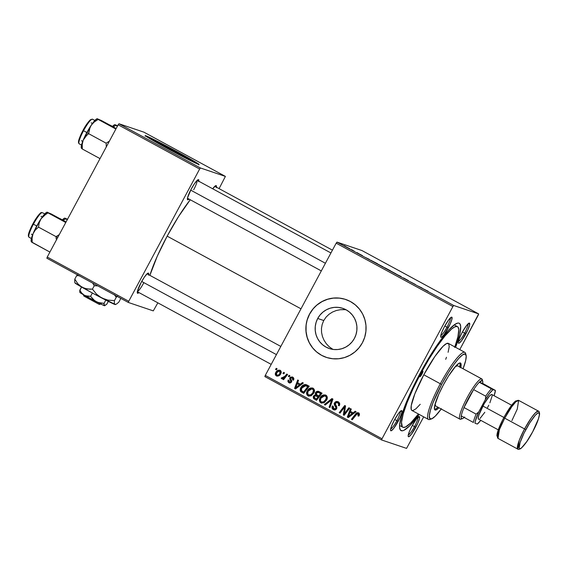 <?xml version="1.0" encoding="UTF-8"?>
<svg xmlns="http://www.w3.org/2000/svg" width="568" height="568" viewBox="0 0 568 568"><rect width="100%" height="100%" fill="white"/><g stroke="black" fill="none" stroke-linecap="round" stroke-linejoin="round"><path stroke-width="0.85" d="M332.372 349.079L329.042 346.636L326.217 343.619L323.987 340.175L322.411 336.398L321.559 332.443L321.467 328.361L322.198 324.349L323.753 320.522L317.711 318.485A21.194 20.867 108.6 0 1 342.831 308.36A21.194 20.867 108.6 0 1 354.404 338.407L352.096 341.858L349.171 344.79L345.749 347.098L341.95 348.688L337.924 349.505L333.828 349.505L329.816 348.702L326.046 347.112L322.659 344.811L319.784 341.879L317.54 338.436L316.007 334.602L315.24 330.533L315.275 326.387L316.113 322.319L317.711 318.485L320.018 315.034L322.936 312.102L326.366 309.794L330.164 308.204L334.19 307.387L338.287 307.387L342.298 308.19L346.068 309.773L349.455 312.073L352.323 315.006L354.574 318.456L356.108 322.283L356.874 326.351L356.839 330.505L356.001 334.573L354.404 338.407A21.194 20.867 108.6 0 1 329.277 348.525A21.194 20.867 108.6 0 1 317.711 318.485L323.753 320.522L322.198 324.349L321.467 328.361L321.559 332.443L322.411 336.398L323.987 340.175L326.217 343.619L329.042 346.636L332.926 349.398M345.734 299.485A30.53 30.061 108.6 0 1 362.398 342.767L364.706 337.243L365.906 331.378L365.955 325.4L364.855 319.543L362.647 314.026L359.409 309.056L355.27 304.839L350.392 301.523L344.961 299.237L339.181 298.079L333.281 298.079L327.48 299.251L322.006 301.544L317.072 304.867L312.861 309.099L309.546 314.069A30.53 30.061 108.6 0 1 345.734 299.485L345.82 299.514A30.53 30.061 -71.4 0 0 309.631 314.097A30.53 30.061 -71.4 0 0 326.273 357.364L326.209 357.343A30.53 30.061 108.6 0 1 309.546 314.069L307.238 319.592L306.038 325.45L305.982 331.428L307.089 337.286L309.297 342.809L312.535 347.772L316.674 351.997L321.552 355.312L326.983 357.591L332.763 358.756L338.663 358.749L344.464 357.577L349.931 355.291L354.872 351.961L359.075 347.737L362.398 342.767A30.53 30.061 108.6 0 1 326.209 357.343L326.245 357.357M458.39 341.538A10.174 1.761 118.5 0 0 464.603 333.153L465.916 333.821A11.452 1.981 -61.5 0 1 458.333 342.916A11.452 1.981 -61.5 0 1 462.111 332.536L459.427 338.251L458.291 342.248L458.603 343.264L459.079 343.193L461.535 340.764L467.84 329.909L469.566 325.152L469.424 323.093L466.491 325.592L462.111 332.536A11.452 1.981 -61.5 0 1 469.083 323.107A11.452 1.981 -61.5 0 1 465.916 333.821L464.603 333.153A10.174 1.761 -61.5 0 1 458.39 341.538M408.278 435.003A10.174 1.761 118.5 0 0 414.491 426.611L415.804 427.285A11.452 1.981 -61.5 0 1 408.214 436.38A11.452 1.981 -61.5 0 1 411.999 426L409.315 431.708L408.172 435.713L408.222 436.409L408.967 436.657L411.424 434.229L417.728 423.373L419.454 418.609L419.305 416.557L416.38 419.056L411.999 426A11.452 1.981 -61.5 0 1 418.971 416.571A11.452 1.981 -61.5 0 1 415.804 427.285L414.491 426.611A10.174 1.761 -61.5 0 1 408.278 435.003M390.649 429.053A10.174 1.761 118.5 0 0 396.862 420.668L398.175 421.335A11.452 1.981 -61.5 0 1 390.585 430.43A11.452 1.981 -61.5 0 1 394.37 420.05L391.686 425.759L390.543 429.763L390.592 430.459L391.338 430.707L393.794 428.279L400.099 417.423L401.825 412.659L401.675 410.607L398.75 413.106L394.37 420.05A11.452 1.981 -61.5 0 1 401.342 410.621A11.452 1.981 -61.5 0 1 398.175 421.335L396.862 420.668A10.174 1.761 -61.5 0 1 390.649 429.053M440.761 335.589A10.174 1.761 118.5 0 0 446.973 327.204L448.287 327.871A11.452 1.981 -61.5 0 1 440.704 336.966A11.452 1.981 -61.5 0 1 444.481 326.586L441.797 332.301L440.661 336.299L440.974 337.314L441.45 337.25L443.906 334.815L450.211 323.966L451.936 319.202L451.794 317.143L448.862 319.642L444.481 326.586A11.452 1.981 -61.5 0 1 451.454 317.157A11.452 1.981 -61.5 0 1 448.287 327.871L446.973 327.204A10.174 1.761 -61.5 0 1 440.761 335.589M394.675 419.482L396.862 420.668L394.675 419.482M412.304 425.432L414.491 426.611L412.304 425.432M462.423 331.968L464.603 333.153L462.423 331.968M444.794 326.018L446.973 327.204L444.794 326.018M189.052 199.105A11.452 1.981 -61.5 0 1 187.433 199.467A11.452 1.981 -61.5 0 1 191.21 189.087L187.561 197.756L187.703 199.815L189.052 199.105M137.371 291.554A10.174 1.761 118.5 0 0 143.59 283.162A10.174 1.761 -61.5 0 1 137.371 291.554M138.94 292.57A11.452 1.981 -61.5 0 1 137.314 292.932A11.452 1.981 -61.5 0 1 141.098 282.552L137.442 291.221L137.591 293.28L138.94 292.57M419.177 414.406A61.06 10.558 -61.5 0 1 399.829 428.883A61.06 10.558 -61.5 0 1 419.993 373.51L412.063 389.272L405.68 403.976L401.413 416.344L399.609 425.318L399.595 427.42L400.44 430.132L402.435 430.807L403.834 430.359L409.485 425.986L419.177 414.406M167.148 236.153L300.983 308.814L167.148 236.153L157.308 256.132L149.881 275.352A58.518 10.117 118.5 0 1 167.148 236.153A58.518 10.117 118.5 0 1 190.252 199.758L178.466 216.678L167.148 236.153M175.462 151.713L174.987 152.6L175.462 151.713L187.404 158.408L189.918 160.346A21.194 0.625 -151.8 0 0 190.621 160.538A21.194 0.625 -151.8 0 0 175.462 151.713A21.194 0.625 -151.8 0 0 153.261 140.509L175.462 151.713M153.807 140.985A21.194 0.625 -151.8 0 1 153.261 140.509L153.807 140.985M197.877 164.145A30.53 0.902 28.2 0 0 177.01 152.238L177.251 151.791A30.53 0.902 -151.8 0 1 199.084 164.507A30.53 0.902 -151.8 0 1 167.106 148.362L145.82 136.164L145.266 135.674L145.749 135.731L153.026 139.096L182.314 154.553L199.091 164.486L187.277 159.012L167.106 148.362A30.53 0.902 -151.8 0 1 145.273 135.653A30.53 0.902 -151.8 0 1 177.251 151.791L177.01 152.238A30.53 0.902 28.2 0 0 146.246 136.462M264.894 376.598L381.618 439.966L406.56 448.386L381.618 439.966L382.008 438.773L265.284 375.405L336.185 243.168L452.909 306.535L382.008 438.773L452.909 306.535L453.725 305.485L478.668 313.905L361.944 250.538L337.001 242.117L453.725 305.485L478.668 313.905L478.277 315.098L459.775 349.597L478.668 313.905L361.944 250.538L337.001 242.117L336.185 243.168L337.001 242.117L453.725 305.485L452.909 306.535L336.185 243.168L265.284 375.405L382.008 438.773L381.618 439.966L264.894 376.598L265.284 375.405L264.894 376.598M423.707 416.869L406.56 448.386L423.707 416.869M377.003 263.616L383.308 266.974L376.896 263.602M369.321 259.356L365.501 257.503L369.321 259.356M427.988 291.185L422.4 288.395L428.038 291.199M403.557 277.944L408.364 280.549L403.5 277.937M395.285 273.677L401.157 276.559L395.285 273.677M389.818 270.574L396.088 273.925L389.712 270.553M344.109 245.632L345.308 246.235L344.109 245.632M384.493 267.606L390.259 270.638L384.451 267.599M422.081 287.997L418.261 286.144L422.081 287.997M415.35 284.447L410.153 281.749L415.35 284.447M357.755 253.15L362.427 255.593L357.719 253.15M370.663 260.179L377.443 263.687L370.556 260.165M345.159 246.292L349.838 248.777L345.088 246.278M351.514 249.65L352.714 250.261L351.514 249.65M354.162 251.134L351.358 249.742L354.162 251.134M356.924 252.59L358.124 253.193L356.924 252.59M289.112 375.32L288.324 376.335L289.14 376.783L289.907 375.753L289.112 375.32L288.324 376.335L289.14 376.783L289.907 375.753L289.112 375.32M283.702 372.381L282.914 373.403L283.737 373.85L284.504 372.821L283.702 372.381L282.914 373.403L283.737 373.85L284.504 372.821L283.702 372.381M308.978 396.187L308.034 395.853L310.959 395.91L313.87 393.013C314.921 391.082 314.644 389.478 313.046 388.185L310.064 388.164L307.466 390.528L306.585 393.603L307.025 394.923L308.204 395.939L311.193 395.797L313.87 393.013L314.374 389.868L312.606 387.987M302.46 382.569L300.365 384.195L297.632 382.704L298.519 380.425L297.71 379.992L294.565 388.405L295.545 388.938L303.326 383.038L302.46 382.569L300.365 384.195L297.632 382.704L298.519 380.425L297.71 379.992L294.565 388.405L295.545 388.938L303.326 383.038L302.46 382.569M317.803 391.686L318.818 391.522L317.342 391.92L316.277 393.042L318.982 391.537C317.476 390.954 316.298 391.366 315.432 392.758L316.277 393.042L316.39 395.15L316.277 393.042L315.432 392.758L315.545 394.866L316.39 395.15L315.148 395.498L314.303 396.485L316.39 395.15L315.545 394.866L313.458 396.201L314.303 396.485L313.962 397.692L314.409 398.842L314.303 396.485L313.458 396.201L313.564 398.551L316.532 400.334L322.042 393.198L318.726 391.409L316.958 391.402L315.311 393.013L315.545 394.866L314.303 395.207L313.209 396.784L313.564 398.551L316.532 400.334L322.042 393.198L318.563 391.352M331.925 398.558L324.349 404.579L325.208 405.048L331.705 399.893L329.106 407.164L329.916 407.604L332.947 399.119L331.925 398.558L324.349 404.579L325.208 405.048L331.705 399.893L329.106 407.164L329.916 407.604L332.947 399.119L331.925 398.558M358.564 412.893C357.3 412.453 356.278 412.844 355.497 414.065L356.342 414.349L352.309 419.582L356.342 414.349L355.497 414.065L351.464 419.298L352.274 419.738L356.179 414.69L358.017 413.781L358.862 414.065L359.182 415.464L358.862 414.065L358.017 413.781L358.337 415.18L359.182 415.464L358.742 416.11L359.182 415.464L358.337 415.18L357.897 415.819L358.756 416.159L359.487 414.768L359.274 413.497L358.145 412.723L356.832 412.844L351.464 419.298L352.274 419.738L357.201 413.717L358.33 414.036L357.897 415.819L358.756 416.159L359.21 415.478L358.238 412.751M348.866 407.76L344.229 413.823L345.571 405.971L344.726 405.509L339.217 412.652L340.026 413.092L344.669 407.015L343.306 414.867L344.151 415.329L349.675 408.2L348.866 407.76L344.229 413.823L345.571 405.971L344.726 405.509L339.217 412.652L340.026 413.092L344.669 407.015L343.306 414.867L344.151 415.329L349.675 408.2L348.866 407.76M355.22 411.211L353.126 412.837L350.385 411.346L351.272 409.066L350.47 408.633L347.318 417.047L348.298 417.579L356.086 411.679L355.22 411.211L353.126 412.837L350.385 411.346L351.272 409.066L350.47 408.633L347.318 417.047L348.298 417.579L356.086 411.679L355.22 411.211M339.33 405.502L339.6 404.487L338.755 404.203L338.485 405.218L339.33 405.502L338.343 405.467L339.195 405.808C340.125 404.139 339.799 402.818 338.23 401.853L336.192 401.548L334.403 403.216L334.332 404.814L335.929 407.646L335.432 408.726L334.374 408.896L333.352 408.3L332.947 407.419L333.253 406.283L332.408 405.928L332.06 408.087L333.558 409.698L335.411 409.819L336.838 408.151L336.739 406.738L335.276 404.104L335.844 402.719L336.767 402.464L338.081 403.003L338.748 404.082L338.343 405.467L339.195 405.808L339.685 403.564L337.697 401.619M321.793 403.145L320.849 402.811L323.767 402.868L326.685 399.964C327.736 398.04 327.459 396.428 325.862 395.136L322.88 395.122L320.281 397.479L319.401 400.561L319.841 401.874L321.19 402.968L324.236 402.634L326.685 399.964L327.225 396.989L326.643 395.768L325.414 394.945M290.284 382.363L291.547 382.03L289.439 382.072L288.977 380.375L288.125 380.049L289.02 382.768L289.786 383.024L289.02 382.768L291.569 382.058L290.717 378.11L292.236 377.805L293.372 378.288L293.464 380.141L293.081 378.089L292.236 377.805L292.619 379.857L293.478 380.191L293.862 379.005L292.655 377.116L290.397 377.131L289.673 378.678L290.809 381.504L290.141 382.179L289.439 382.072L288.828 381.341L288.977 380.375L288.125 380.049L287.898 381.419L288.523 382.434L290.085 383.038L291.569 382.058L291.725 380.787L290.617 378.7L291.001 377.777L292.513 377.997L292.911 378.721L292.619 379.857L293.535 380.084C294.146 378.813 293.855 377.826 292.655 377.116L292.193 376.904M306.947 385.005L305.236 384.486L303.44 384.969L301.686 386.41L300.401 388.661L300.536 391.281L303.724 393.383L309.233 386.24L305.612 384.522C303.454 384.593 301.864 385.644 300.841 387.667C299.961 389.08 299.968 390.422 300.87 391.7L303.724 393.383L309.233 386.24L306.947 385.005M280.152 370.322C278.199 369.832 276.737 370.549 275.764 372.494L276.609 372.778L276.162 374.639L277.198 376.179C276.027 375.27 275.828 374.142 276.609 372.778L275.764 372.494C274.983 373.85 275.182 374.986 276.353 375.888L277.184 376.172L276.353 375.888C278.348 376.414 279.846 375.661 280.841 373.63C281.558 372.288 281.323 371.181 280.152 370.322L277.88 370.336L275.927 372.196L275.31 374.355L276.666 376.037L278.987 375.704L280.841 373.63L281.217 371.799L279.804 370.173M281.636 378.757L283.624 378.181L284.469 378.465L283.631 379.538L284.469 378.465L283.624 378.181L282.786 379.254L283.595 379.694L287.6 374.504L286.79 374.063L283.936 377.443L282.736 378.018L281.998 377.535L281.203 378.252L282.154 378.849L283.624 378.181L282.786 379.254L283.595 379.694L287.6 374.504L286.79 374.063L285.164 376.123L281.203 378.252L281.778 378.813M276.296 368.362L275.508 369.385L276.325 369.825L277.099 368.795L276.296 368.362L275.508 369.385L276.325 369.825L277.099 368.795L276.296 368.362M340.31 309.716L344.428 309.645L340.31 309.716L336.299 310.519L340.31 309.716M332.5 312.038L336.299 310.519L332.5 312.038L329.035 314.253L332.5 312.038M326.075 317.114L329.035 314.253L326.075 317.114L323.753 320.522L326.075 317.114M46.86 258.227L128.347 302.467L153.289 310.881L128.347 302.467L128.737 301.274L47.25 257.034L118.151 124.797L199.638 169.037L128.737 301.274L199.638 169.037L200.454 167.986L225.397 176.407L143.91 132.166L118.968 123.746L200.454 167.986L225.397 176.407L219.092 188.633L225.397 176.407L143.91 132.166L118.968 123.746L118.151 124.797L118.968 123.746L200.454 167.986L199.638 169.037L118.151 124.797L47.25 257.034L128.737 301.274L128.347 302.467L46.86 258.227L47.25 257.034L46.86 258.227M157.854 302.836L153.289 310.881L157.854 302.836M216.294 187.653L216.415 185.913L215.677 185.665L212.702 188.782A11.452 1.981 -61.5 0 1 215.812 185.608A11.452 1.981 -61.5 0 1 216.394 187.17M148.553 275.161L148.674 273.428L147.928 273.173L147.268 273.627L144.421 277.056L141.098 282.552A11.452 1.981 -61.5 0 1 148.071 273.123A11.452 1.981 -61.5 0 1 148.653 274.678M198.665 181.703L198.523 179.644L197.38 180.162L194.533 183.592L191.21 189.087A11.452 1.981 -61.5 0 1 198.182 179.658A11.452 1.981 -61.5 0 1 198.764 181.22M196.734 163.406L171.756 149.405L149.462 137.925M197.06 180.461A10.174 1.761 -61.5 0 1 193.702 189.705A10.174 1.761 118.5 0 0 197.06 180.461M455.593 347.325L459.76 334.112L460.691 326.451L459.839 323.739L458.987 323.142L457.851 323.064L454.798 324.463L448.486 330.306L437.729 344.201L428.805 358.046L419.993 373.51A61.06 10.558 -61.5 0 1 457.197 323.22A61.06 10.558 -61.5 0 1 455.593 347.325M450.332 317.959A10.174 1.761 -61.5 0 1 446.973 327.204A10.174 1.761 118.5 0 0 450.332 317.959M467.961 323.909A10.174 1.761 -61.5 0 1 464.603 333.153A10.174 1.761 118.5 0 0 467.961 323.909M417.842 417.373A10.174 1.761 -61.5 0 1 414.491 426.611A10.174 1.761 118.5 0 0 417.842 417.373M400.213 411.424A10.174 1.761 -61.5 0 1 396.862 420.668A10.174 1.761 118.5 0 0 400.213 411.424M339.266 298.108L333.366 298.108L327.566 299.279L322.091 301.572L317.157 304.895M312.947 309.127L309.631 314.097L307.324 319.621M306.124 325.478L306.067 331.456L307.174 337.321L309.382 342.838L312.62 347.801M316.752 352.025L321.637 355.341M346.203 309.844L344.428 309.645M344.243 415.208L343.306 414.867L344.151 415.158L344.35 413.866L344.243 415.208M344.627 412.027L343.839 411.346L344.684 411.63L345.103 409.059L344.258 408.775L345.103 409.059L344.627 412.027M345.372 407.256L344.669 407.015L345.372 407.256M340.125 412.971L339.217 412.652L340.062 412.936L345.479 405.921L340.125 412.971M345.074 414.107L344.229 413.823L345.074 414.107L346.317 412.382L345.472 412.098L346.317 412.382L349.611 408.165L345.074 414.107M344.882 410.345L344.783 410.983M348.433 417.48L347.318 417.047L348.163 417.331L348.461 416.543L348.433 417.48M350.037 412.332L350.399 411.36L350.037 412.332M350.854 410.139L351.258 409.059L350.854 410.139M353.971 413.121L353.126 412.837L353.971 413.121L355.93 411.594L353.971 413.121M353.04 413.795L350.009 412.325L353.04 413.795L352.195 413.511L349.881 415.265L350.726 415.549L353.04 413.795L348.383 416.514L349.228 416.805L350.726 415.549L349.228 416.805L348.383 416.514L350.009 412.325L353.04 413.795M358.6 413.965L358.017 413.781M358.99 413.007L357.677 413.128L356.342 414.349L358.642 412.936M357.677 413.128L357.293 413.376M359.338 414.683L359.331 415.087M337.69 402.74L338.755 404.203L339.6 404.487L338.535 403.031L337.264 402.556L335.418 403.209L335.262 404.004L336.632 406.475L336.618 408.683C335.794 409.968 334.708 410.274 333.345 409.592L333.899 409.833M334.303 409.933L334.19 409.876C332.841 409.038 332.5 407.867 333.16 406.383L332.308 406.099C331.655 407.583 331.996 408.747 333.345 409.592M334.566 408.896L336.639 408.584L333.863 408.69L333.253 406.283L332.308 406.099L333.224 406.269L332.905 408.378L334.403 409.982M335.084 409.145L333.863 408.69M335.865 407.433L335.794 408.3L336.639 408.584L336.71 407.717L335.865 407.433L336.71 407.717L335.766 406.155L334.921 405.864L335.865 407.433M338.23 401.853C336.732 401.129 335.51 401.455 334.58 402.847L334.921 405.864L335.766 406.155L335.425 403.131L334.58 402.847L335.425 403.131L338.095 401.789L336.54 402.016L335.248 403.5L335.113 404.906L336.774 408.158L336.164 409.088L334.957 409.095M338.599 401.924L338.088 401.782M335.347 405.46L335.766 406.155M332.827 407.867L332.905 408.378M337.932 402.79L338.386 402.953M338.535 403.031L339.508 404.025L339.444 405.261M329.972 407.455L329.106 407.164L329.958 407.448L331.719 402.371L330.874 402.087L331.719 402.371L332.55 400.177L331.705 399.893L332.55 400.177L329.972 407.455M325.343 404.941L324.349 404.579L325.194 404.863L332.635 398.949L325.343 404.941M320.849 402.811L321.694 403.095C320.047 401.761 319.784 400.113 320.899 398.154L320.054 397.87C318.939 399.829 319.202 401.477 320.849 402.811L321.353 403.031M325.862 395.136C323.313 394.462 321.374 395.371 320.054 397.87L320.899 398.154L325.812 395.115M325.876 395.129L322.951 395.839L320.743 398.466L320.387 401.533L321.864 403.181M320.515 401.853L321.126 402.698M322.212 402.194L324.307 402.208L321.367 401.903C320.21 400.951 320.025 399.78 320.813 398.388C321.815 396.407 323.313 395.619 325.308 396.024C326.458 396.961 326.657 398.118 325.904 399.496L326.749 399.78L325.904 399.496L323.462 401.924L324.307 402.208L326.749 399.78L325.074 401.789L322.454 402.307M325.833 396.173L327.061 397.415L326.863 399.56M322.546 402.336L321.154 401.775L320.459 400.788L320.813 398.388L323.291 396.002L325.869 396.187L325.024 395.903L326.011 396.684L326.344 397.849L325.18 400.596L323.462 401.924L321.367 401.903M326.749 399.78C327.502 398.402 327.303 397.252 326.153 396.308L325.308 396.024M314.054 397.067L313.962 397.692M319.933 393.063L321.431 393.88L319.578 396.286L321.431 393.88L319.933 393.063L321.431 393.88L320.586 393.596L318.726 396.002L317.029 395.079L316.22 393.219L318.279 392.389L319.259 392.729M316.916 396.102L317.455 396.322M317.626 396.414L318.932 397.124L317.626 396.414L318.932 397.124L317.214 399.347L318.932 397.124L318.087 396.833L316.369 399.063L314.991 398.317L314.274 396.606L315.304 395.747L317.626 396.414L316.106 395.825M318.726 396.002L316.135 394.341L316.156 393.347L316.937 392.474L318.279 392.389L320.586 393.596L318.726 396.002M316.369 399.063L314.175 397.65L314.274 396.606L315.141 395.797L318.087 396.833L316.369 399.063M292.676 377.933L292.236 377.805M289.02 382.768L289.417 382.938M289.865 383.052L288.97 380.333L288.8 381.902L289.865 383.052M290.482 382.449L289.439 382.072M290.873 381.242L290.702 381.746L291.547 382.03L291.718 381.526L290.873 381.242L291.718 381.526L291.327 380.659L290.482 380.375L290.873 381.242M289.73 378.991L290.482 380.375L291.327 380.659L290.575 379.282L289.73 378.991L290.575 379.282L290.724 378.025L289.879 377.741L289.73 378.991M292.655 377.116L289.879 377.741L290.724 378.025L292.598 377.081M290.447 382.434L291.313 382.307L291.718 381.526L290.603 379.374L290.653 378.167L291.59 377.223L292.761 377.109M295.672 388.839L294.565 388.405L295.41 388.697L295.701 387.901L295.672 388.839M297.277 383.691L297.646 382.718L297.277 383.691M298.101 381.497L298.505 380.418L298.101 381.497M301.21 384.479L300.365 384.195L301.21 384.479L303.177 382.953L301.21 384.479M300.28 385.154L297.249 383.684L300.28 385.154L299.435 384.87L297.121 386.623L297.966 386.907L300.28 385.154L295.623 387.873L296.468 388.164L297.966 386.907L296.468 388.164L295.623 387.873L297.249 383.684L300.28 385.154M303.063 386.141L301.558 388.2L301.033 390.01L301.537 391.785L303.816 393.255L301.714 391.984C300.813 390.706 300.806 389.364 301.686 387.958L300.841 387.667L301.686 387.958C302.709 385.928 304.299 384.877 306.457 384.806L306.613 384.834M306.159 384.657L305.612 384.522M306.635 384.841L303.646 385.665M305.705 384.785L305.335 384.841M306.017 385.814L307.295 386.212M307.593 386.361L308.623 386.922L307.593 386.361L308.623 386.922L304.398 392.389L308.623 386.922L307.778 386.638L303.553 392.105L301.452 390.791L301.615 388.157L305.832 385.672L307.593 386.361L305.832 385.672M308.034 395.853L308.878 396.137C307.231 394.803 306.969 393.155 308.09 391.196L307.245 390.912C306.124 392.871 306.386 394.519 308.034 395.853L308.538 396.074M313.046 388.185C310.497 387.504 308.566 388.413 307.245 390.912L308.09 391.196L312.996 388.157M313.067 388.171L310.135 388.881L307.927 391.515L307.579 394.575L309.049 396.223M307.7 394.902L308.31 395.74M313.025 389.215L314.31 390.692L313.941 392.822L311.889 395.065L309.645 395.349M313.096 392.538L310.646 394.966L311.491 395.25L313.941 392.822L313.096 392.538L313.941 392.822C314.686 391.451 314.487 390.294 313.344 389.35L312.492 389.066C313.642 390.01 313.841 391.16 313.096 392.538L311.044 394.774L308.552 394.952C307.394 393.993 307.21 392.822 307.998 391.437C308.999 389.449 310.497 388.661 312.492 389.066L313.515 390.649L313.096 392.538M309.73 395.378L307.842 394.277L307.884 391.657L309.858 389.371L311.15 388.86L312.492 389.066M309.397 395.236L311.491 395.25L310.646 394.966L308.552 394.952M276.353 375.888L276.772 376.073M277.681 371.344L276.609 372.778L280.216 370.364M280.365 370.386L277.979 371.096M279.69 370.357L278.945 370.528M277.383 371.657L276.957 372.189M276.268 375.114L276.488 375.54M277.731 375.533L277.617 375.483C279.065 375.689 280.138 375.05 280.833 373.566L279.988 373.282C279.293 374.766 278.221 375.398 276.772 375.2L276.559 372.928C277.262 371.5 278.334 370.868 279.761 371.032L281.046 371.756L280.975 373.282L279.52 375.136L277.851 375.576M277.617 375.483L276.233 374.454L276.822 372.494L278.313 371.131L279.527 370.94L279.988 373.282L280.833 373.566L280.422 371.238L279.577 370.954L280.351 372.075L279.413 374.142L278.242 375.136L276.772 375.2M280.606 371.316L279.761 371.032M283.83 373.723L282.914 373.403L283.759 373.687L284.454 372.793L283.83 373.723M282.481 379.041L281.203 378.252L282.048 378.544L282.594 378.047L282.048 378.544L282.346 378.948M282.843 377.819L283.439 378.302M283.581 378.302L282.303 377.94M283.254 378.267L286.009 376.406L285.164 376.123L286.009 376.406L287.543 374.468L283.801 378.267M289.233 376.662L288.324 376.335L289.169 376.627L289.857 375.725L289.233 376.662M276.417 369.704L275.508 369.385L276.353 369.669L277.049 368.767L276.417 369.704M349.881 415.265L348.383 416.514L350.009 412.325L352.195 413.511L349.881 415.265M297.121 386.623L295.623 387.873L297.249 383.684L299.435 384.87L297.121 386.623M303.553 392.105L301.21 390.372L302.091 387.383L304.831 385.53L307.778 386.638L303.553 392.105M387.852 269.509L384.508 267.762L387.852 269.509M385.225 268.089L389.08 270.134L385.289 268.039M395.271 273.577L390.599 271.007M390.493 271.057L395.25 273.478M406.865 279.889L406.283 279.506M421.463 287.706L419.006 286.556L421.463 287.706M368.71 259.065L366.261 257.886L368.71 259.065M372.026 261.003L376.307 263.105L371.451 260.613M382.434 266.52L377.677 264.099M348.986 248.322L345.876 246.768M312.776 391.877L313.472 392.282M334.083 403.337L334.659 403.656M382.456 266.619L377.784 264.049M349.008 248.408L345.962 246.725M421.896 374.156A3.181 0.547 -61.5 0 1 419.851 376.769A3.181 0.547 -61.5 0 1 420.838 373.794L422.869 371.174L422.436 373.07L420.682 376.08L419.78 376.492L420.838 373.794A3.181 0.547 -61.5 0 1 422.89 371.181A3.181 0.547 -61.5 0 1 421.896 374.156L420.931 373.63L421.896 374.156M434.584 409.464A26.717 4.615 118.5 0 0 437.821 407.164L436.7 408.222M460.776 367.51A26.717 4.615 -61.5 0 0 460.506 363.023L460.506 363.023A26.717 4.615 -61.5 0 0 443.324 385.005L438.83 394.121L434.804 405.232L434.52 409.287L435.145 410.032L436.252 409.876L438.929 407.76A26.717 4.615 -61.5 0 1 435.017 409.975A26.717 4.615 -61.5 0 1 443.324 385.005L448.486 376.108L455.785 366.097L459.271 363.129L460.378 362.966L461.003 363.712L460.719 367.766M466.072 355.114L465.604 353.438A38.163 6.596 118.5 0 0 440.321 383.762L441.627 384.43A36.892 6.376 -61.5 0 1 466.072 355.114A36.892 6.376 -61.5 0 1 463.083 368.76L465.654 360.63L466.214 356.001L465.185 353.999L462.657 354.801L458.845 358.33L454.073 364.287L448.763 372.154L441.627 384.43L432.979 402.833L430.402 410.309L429.316 415.733L429.82 418.637L431.865 418.779L435.28 416.138L441.442 408.719M464.865 352.359L448.351 343.391A38.163 6.596 118.5 0 0 423.799 374.795L440.321 383.762A38.163 6.596 -61.5 0 1 464.865 352.359A38.163 6.596 -61.5 0 1 465.753 354.425M454.649 347.424L457.907 336.788L458.781 329.61L457.985 327.061L457.183 326.508L454.805 326.849L451.482 329.113L445.007 335.915L437.253 346.246L428.89 359.224L420.632 373.723L413.192 388.505L407.213 402.286L403.202 413.88L401.519 422.301L402.3 426.809L403.102 427.363L405.474 427.022L410.778 422.926L418.417 413.994A57.247 9.897 -61.5 0 1 402.826 427.243A57.247 9.897 -61.5 0 1 420.632 373.723L420.05 373.41L420.632 373.723A57.247 9.897 -61.5 0 1 457.453 326.621A57.247 9.897 -61.5 0 1 454.833 346.913M435.734 406.028A22.897 3.955 -61.5 0 1 435.273 403.457L435.308 405.438L435.841 406.077M457.474 365.728L481.7 378.884L482.204 380.603A21.627 3.742 -61.5 0 1 482.722 381.256L482.253 379.573A22.897 3.955 118.5 0 0 481.7 378.884L457.474 365.728L455.195 366.772A22.897 3.955 -61.5 0 1 457.588 365.778L481.813 378.927A22.897 3.955 -61.5 0 1 482.346 380.674M420.228 404.281L415.911 408.818L412.822 410.6L412.112 410.558L411.225 409.493L411.253 405.573L414.853 393.837L423.799 374.795L434.882 356.477L443.047 346.274L446.583 343.541L448.706 343.69L449.224 346.693L448.102 352.302M446.476 357.258L445.702 359.331M423.799 374.795A38.163 6.596 118.5 0 0 411.935 410.472L428.45 419.44A38.163 6.596 -61.5 0 1 440.321 383.762L423.799 374.795M430.665 419.063A38.163 6.596 -61.5 0 1 428.45 419.44M440.321 383.762A38.163 6.596 118.5 0 0 429.749 419.475L431.417 418.957A36.892 6.376 -61.5 0 1 441.627 384.43L440.321 383.762M441.23 409.01A36.892 6.376 -61.5 0 1 431.417 418.957M459.618 367.169L460.016 364.734M459.902 363.115L459.839 362.938A26.717 4.615 118.5 0 1 459.675 366.914M90.063 127.289L91.15 125.322A16.791 2.904 118.5 0 0 86.812 132.593L88.629 133.665L89.318 129.348L91.15 125.322L94.224 122.006L98.172 119.422L115.694 128.936L115.659 129.447L115.694 128.936L97.277 118.691L116.156 128.524L101.388 120.508L97.1 118.747L94.196 121.225L90.056 127.005L83.219 140.111L85.47 136.519L88.629 133.665L90.063 127.289M91.476 119.5A13.227 2.286 118.5 0 0 82.999 130.399L83.531 130.718A13.994 2.421 -61.5 0 1 92.52 119.195M94.87 120.473L92.534 119.202A13.994 2.421 118.5 0 0 83.531 130.718L86.854 132.522L83.531 130.718A13.994 2.421 118.5 0 0 79.179 143.803L78.54 142.916C78.49 141.929 77.709 140.857 82.985 130.399L84.263 128.141M109.383 141.155L106.152 143.186L88.629 133.665L106.152 143.186L106.294 146.906L106.152 143.186L109.383 141.155M81.416 148.269L82.31 149.001L82.218 144.421L83.219 140.111A16.791 2.904 118.5 0 0 81.267 147.815L82.31 149.001L99.833 158.515L100.231 158.224L99.833 158.515L82.31 149.001L82.218 144.421L83.219 140.111L81.338 145.869L81.671 148.326M97.831 118.996L97.1 118.747M85.555 125.997L90.127 120.089M90.894 119.564L91.448 119.486M78.583 141.624L80.777 134.921M81.82 132.692L82.999 130.399A13.227 2.286 118.5 0 0 78.853 142.753M79.193 143.81A13.994 2.421 -61.5 0 1 83.531 130.718L82.985 130.399C85.306 125.94 87.756 122.418 90.326 119.841L92.534 119.202M86.968 135.006L88.629 133.665L86.812 132.593A16.791 2.904 118.5 0 0 83.219 140.111L86.968 135.006M97.043 118.762A16.791 2.904 118.5 0 0 91.15 125.322L94.224 122.006L98.172 119.422L97.043 118.762M190.671 190.117L325.414 263.261L190.671 190.117M112.499 126.423L110.164 125.152A13.994 2.421 118.5 0 0 109.858 125.102M115.46 124.946L114.906 124.641L115.801 125.372L113.224 126.934L115.801 125.372L117.384 126.231L114.906 124.641L117.732 125.833L114.729 124.697L112.428 126.501A16.791 2.904 118.5 0 1 114.672 124.712L114.729 124.697M276.431 354.609L141.695 281.465L276.431 354.609M56.197 238.965L56.04 236.643L38.517 227.129L39.206 222.812L41.038 218.786L44.112 215.471L48.053 212.886L47.165 212.155L66.044 221.989L51.276 213.973L46.988 212.212L44.084 214.69L39.945 220.469L33.107 233.576L35.351 229.976L38.517 227.129L56.04 236.643L56.197 238.965M57.723 237.502L56.04 236.643L57.723 237.502M29.082 237.268A13.994 2.421 -61.5 0 1 33.42 224.182L32.873 223.863A13.227 2.286 118.5 0 0 28.741 236.217M44.751 213.937L42.422 212.666A13.994 2.421 118.5 0 0 33.42 224.182L36.735 225.979L33.42 224.182A13.994 2.421 118.5 0 0 29.067 237.261L28.428 236.38C28.379 235.393 27.591 234.321 32.873 223.863L34.144 221.605M65.767 222.493L48.053 212.886L65.583 222.4L65.547 222.904L65.767 222.493M59.264 234.619L56.04 236.643L59.264 234.619M31.29 241.762L31.155 241.279A16.791 2.904 118.5 0 1 33.107 233.576L35.351 229.976L38.517 227.129L39.206 222.812L41.038 218.786A16.791 2.904 118.5 0 0 33.107 233.576L32.106 237.886L32.191 242.465L31.354 241.847L49.721 251.979L50.119 251.681L49.721 251.979L32.191 242.465L32.106 237.886L33.107 233.576L31.226 239.334L31.559 241.791M47.712 212.453L46.988 212.212M28.471 235.088L30.658 228.379M31.709 226.149L32.887 223.863L33.42 224.182A13.994 2.421 -61.5 0 1 42.408 212.659M35.443 219.461L40.016 213.554M40.782 213.028L41.329 212.95M41.365 212.964A13.227 2.286 118.5 0 0 32.887 223.863C37.105 215.79 41.436 211.786 41.336 212.609L42.422 212.666M46.008 214.093L48.053 212.886L46.924 212.226A16.791 2.904 118.5 0 0 41.038 218.786L46.008 214.093M65.341 218.403L64.795 218.105L65.682 218.829L63.112 220.391L65.682 218.829L67.272 219.695L64.795 218.105L67.62 219.298L64.617 218.162L62.31 219.958A16.791 2.904 118.5 0 1 64.553 218.176L64.617 218.162M62.381 219.88L60.052 218.616A13.994 2.421 118.5 0 0 59.739 218.566M482.722 381.256A21.627 3.742 -61.5 0 1 482.693 383.414L482.772 381.462L482.204 380.603L479.307 382.271L482.693 383.414L495.388 390.415L491.419 388.846L479.307 382.271A21.627 3.742 -61.5 0 1 482.204 380.603L481.7 378.884A22.897 3.955 -61.5 0 1 481.813 378.927M461.599 418.758A22.897 3.955 -61.5 0 1 460.066 419.227A22.897 3.955 118.5 0 0 460.74 419.198L462.402 418.68A21.627 3.742 -61.5 0 1 461.77 418.701L460.066 419.227A22.897 3.955 -61.5 0 1 459.959 419.177A22.897 3.955 -61.5 0 1 467.244 397.465A22.897 3.955 -61.5 0 1 481.7 378.884A22.897 3.955 118.5 0 0 467.081 397.77A22.897 3.955 118.5 0 0 460.066 419.227L462.948 418.431L464.667 417.033M464.198 417.473A21.627 3.742 -61.5 0 1 462.402 418.68M480.769 420.341A20.356 3.522 -61.5 0 1 477.361 424.033L475.011 423.238A20.356 3.522 -61.5 0 1 478.682 411.999L476.119 414.122A21.627 3.742 118.5 0 0 473.392 422.464L461.28 415.89L473.392 422.464A21.627 3.742 -61.5 0 1 476.119 414.122L464.006 407.547A21.627 3.742 118.5 0 0 461.28 415.89L461.202 417.842L461.77 418.701A21.627 3.742 -61.5 0 1 461.28 415.89A21.627 3.742 -61.5 0 1 464.006 407.547L473.62 389.62L468.394 398.438L464.006 407.547A21.627 3.742 -61.5 0 1 473.62 389.62A21.627 3.742 -61.5 0 1 479.307 382.271L482.693 383.414L495.388 390.415L493.038 389.62L489.609 393.34L485.377 399.517L478.682 411.999L476.119 414.122L464.006 407.547L473.62 389.62L485.739 396.194L485.377 399.517L478.682 411.999L475.281 421.3L475.011 423.238L477.361 424.033L480.791 420.313M494.125 395.747L495.388 390.415A20.356 3.522 -61.5 0 1 494.125 395.747M479.307 382.271A21.627 3.742 118.5 0 0 473.62 389.62L485.739 396.194A21.627 3.742 -61.5 0 1 491.419 388.846L479.307 382.271M491.419 388.846A21.627 3.742 118.5 0 0 485.739 396.194L485.377 399.517A20.356 3.522 -61.5 0 1 493.038 389.62L491.419 388.846M518.641 400.376A21.627 3.742 118.5 0 0 504.732 418.169A21.627 3.742 118.5 0 0 498.008 438.389L496.872 435.542L497.206 433.391C498.228 429.266 500.436 424.019 503.823 417.636L504.732 418.169L503.823 417.636C508.346 409.322 512.279 403.777 515.602 401.001L518.641 400.376L538.464 411.133L535.638 412.595L531.527 417.565L524.555 428.932L525.869 429.6C528.545 424.31 536.227 412.212 538.862 412.808C541.233 413.902 535.581 426.682 532.628 431.879L538.436 418.865L539.423 414.612L538.862 412.808L538.017 412.929L535.361 415.194L529.802 422.826L524.058 433.121L520.061 442.614L519.159 448.102L519.635 448.67L520.48 448.55L521.658 447.74L526.721 441.648L532.628 431.879C529.951 437.168 522.269 449.267 519.635 448.67C517.263 447.584 522.915 434.797 525.869 429.6L524.555 428.932A21.627 3.742 -61.5 0 1 538.464 411.133C539.011 411.076 539.387 412.02 539.6 413.98C538.918 418.651 536.597 424.623 532.649 431.886C528.709 439.412 524.768 444.964 520.835 448.55C519.074 449.437 518.073 449.636 517.831 449.146A21.627 3.742 -61.5 0 1 524.555 428.932L504.732 418.169L511.704 406.809L515.815 401.839L518.641 400.376L517.256 409.109L511.917 420.59M511.626 405.247L491.874 394.526A13.994 2.421 118.5 0 0 482.878 406.042L503.915 417.466L482.878 406.042A13.994 2.421 118.5 0 0 478.526 419.127L498.271 429.848M504.732 418.169L524.555 428.932L519.216 440.413L517.831 449.146L498.008 438.389L499.393 429.649L504.732 418.169M516.837 400.852L515.992 400.972L513.337 403.237L505.783 414.164M502.034 421.165L498.037 430.658L497.135 436.146M484.816 412.269L479.981 418.517M478.59 419.156L478.206 417.913L478.881 414.988L484.213 403.649L489.403 396.137L491.228 394.582L492.136 394.888M492.2 395.74L489.879 402.833M488.771 405.19L487.529 407.611M99.499 304.455L101.21 303.944M79.811 292.129L79.932 292.527A13.994 0.412 28.2 0 0 84.192 295.154A13.994 0.412 28.2 0 0 96.304 301.736A13.994 0.412 28.2 0 0 104.377 305.698L104.796 305.676L104.377 305.698A13.994 0.412 28.2 0 0 104.583 305.747L106.741 304.249L108.282 301.367L106.741 304.249L104.377 305.698L104.058 303.34L105.79 300.096L104.058 303.34L98.15 302.517L94.636 300.685L90.596 296.311L92.364 293.017L90.596 296.311L87.259 296.205L84.192 295.154L81.707 293.053L79.825 290.191L81.529 287.017L79.754 290.816M80.571 292.527L81.125 292.25L80.571 292.527M79.74 291.782L79.825 290.191L81.707 293.053L84.192 295.154L80.152 292.548M114.211 303.702L114.913 304.178M115.276 304.469L93.961 293.876L78.441 285.228L75.324 282.985M115.659 304.469L114.97 304.505L116.561 304.015L118.84 302.126L120.657 298.732L118.84 302.126L116.561 304.015L114.97 304.505L114.303 303.255L114.445 300.642L116.262 297.249L114.31 294.614L116.262 297.249L114.445 300.642L107.92 300.11L101.764 298.015L96.574 294.196L92.428 289.14L94.245 285.747L97.795 285.881L94.245 285.747L92.428 289.14L89.652 289.204L84.376 288.338L79.783 285.732L77.88 283.815L74.798 279.122L76.623 275.728L79.392 275.665L76.623 275.728L74.798 279.122L74.664 281.735L74.798 279.122L77.88 283.815L81.941 287.252A22.897 0.674 28.2 0 0 101.764 298.015L96.574 294.196L92.428 289.14L86.961 288.963L81.941 287.252A22.897 0.674 28.2 0 1 74.962 282.949L74.77 282.296M92.705 283.12L94.245 285.747L92.705 283.12M77.816 274.649L76.623 275.728L77.816 274.649M120.714 298.321L120.657 298.732L120.714 298.321M116.262 297.249L117.462 296.169L116.262 297.249M114.97 304.505L114.303 303.255L114.445 300.642L107.92 300.11L101.764 298.015A22.897 0.674 28.2 0 0 114.97 304.505A22.897 0.674 28.2 0 0 115.311 304.576L115.631 304.483M85.683 295.821L96.304 301.736L93.131 299.4L90.596 296.311L85.683 295.821M103.972 304.931L104.058 303.34L100.067 303.014L96.304 301.736L103.965 305.541L104.377 305.698L103.972 304.931M103.916 305.215L104.342 305.499M99.081 304.313L83.823 296.034L99.081 304.313L100.792 303.795L99.081 304.313M83.311 294.309L83.823 296.034L83.29 294.323M145.032 136.1L145.273 135.653M198.85 164.954L199.084 164.507M454.23 324.875L457.446 326.621M399.602 425.496L402.826 427.243M81.515 145.067L79.179 143.803M91.157 122.794L92.428 123.49M197.174 180.354L330.931 252.973M81.444 140.686L82.715 141.375M187.461 198.239L321.31 270.908M332.436 250.161L214.803 186.304M110.164 125.152L109.688 125.017M271.199 364.372L137.342 291.704M32.603 234.84L31.325 234.151M280.819 346.43L147.055 273.819M42.316 216.955L41.038 216.259M31.403 238.532L29.067 237.261M59.576 218.474L60.052 218.616M434.747 405.488L459.959 419.177"/></g></svg>
